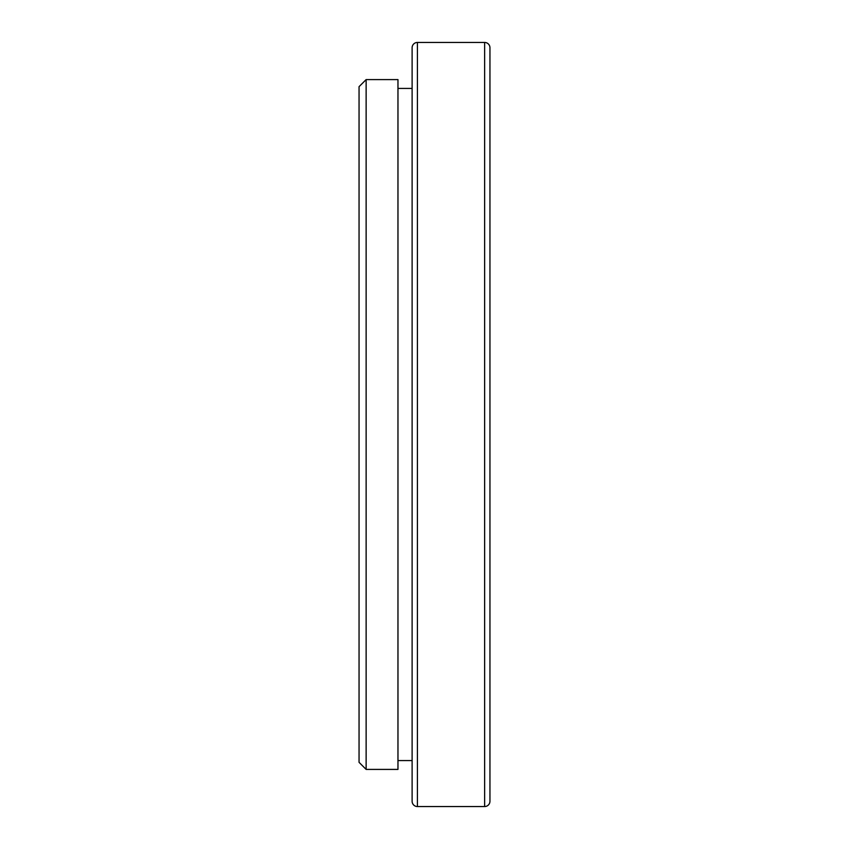 <?xml version="1.0" encoding="UTF-8"?>
<svg xmlns="http://www.w3.org/2000/svg" width="849" height="849" viewBox="0 0 849 849"><rect width="100%" height="100%" fill="white"/><g stroke="black" fill="none" stroke-linecap="round" stroke-linejoin="round"><path stroke-width="1.27" d="M359.053 762.328L359.053 86.672L366.131 79.594L397.969 79.594L397.969 769.406L366.131 769.406L359.053 762.328M397.969 760.566L412.115 760.566M397.969 88.434L412.115 88.434M417.421 42.45L417.421 806.55A5.306 5.306 0 0 1 412.115 801.244L412.115 47.756A5.306 5.306 0 0 1 417.421 42.45L484.641 42.45A5.306 5.306 0 0 1 489.947 47.756L489.947 801.244A5.306 5.306 0 0 1 484.641 806.55L484.641 42.45M417.421 806.55L484.641 806.55M489.947 466.143L489.947 467.194M489.947 447.529L489.947 448.24M489.947 451.795L489.947 452.772M366.131 79.594L366.131 769.406"/></g></svg>
